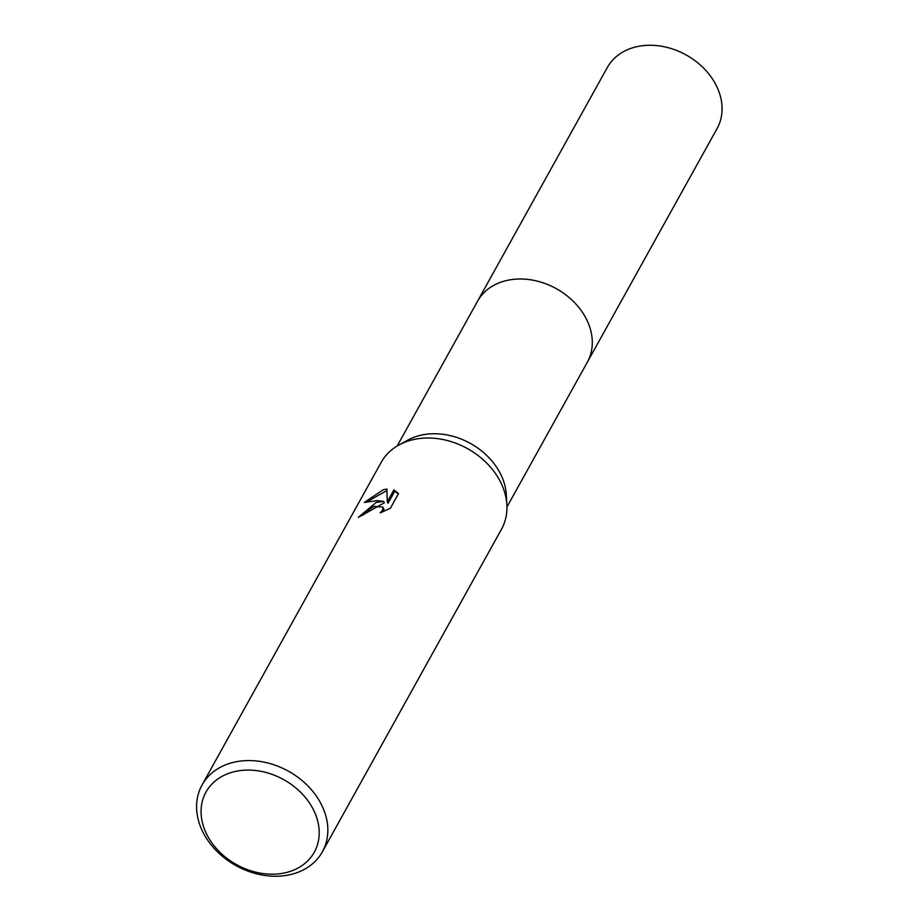 <?xml version="1.0" encoding="UTF-8"?>
<svg xmlns="http://www.w3.org/2000/svg" width="920" height="920" viewBox="0 0 920 920"><rect width="100%" height="100%" fill="white"/><g stroke="black" fill="none" stroke-linecap="round" stroke-linejoin="round"><path stroke-width="1.38" d="M202.043 785.001L381.144 462.438A68.816 54.004 29 0 1 399.027 444.947L407.905 440.093A62.79 49.277 29 0 1 418.6 435.792A62.79 49.277 29 0 1 506.299 494.718L506.862 504.827A68.816 54.004 29 0 1 501.48 529.253L322.368 851.817A68.816 54.004 29 0 1 292.767 874A68.816 54.004 29 0 1 217.534 851.885A68.816 54.004 29 0 1 202.043 785.001A68.816 54.004 29 0 1 231.644 762.806A68.816 54.004 29 0 1 306.877 784.921A68.816 54.004 29 0 1 322.368 851.817M477.123 302.001A62.801 49.277 29 0 1 477.514 301.277A62.79 49.277 29 0 1 504.528 281.048A62.79 49.277 29 0 1 573.172 301.219A62.79 49.277 29 0 1 587.305 362.25A62.801 49.277 29 0 1 586.914 362.963M399.027 444.947A68.816 54.004 29 0 1 410.745 440.254A68.816 54.004 29 0 1 506.862 504.827M390.344 508.323L380.144 512.877L382.697 510.117L382.916 507.127L374.049 506.356L366.195 511.554L363.779 514.636A68.816 54.004 -151 0 0 358.259 517.362L376.234 502.4L383.559 501.4L377.211 500.641L364.377 502.423L383.284 489.716L386.94 489.06L387.262 501.848L393.886 489.923L394.668 491.349L388.044 503.263L387.262 501.848M393.875 489.934L398.509 493.626L390.344 508.334M232.633 772.098A61.939 48.611 29 0 1 312.409 807.771A61.939 48.611 29 0 1 287.638 872.171A61.939 48.611 29 0 1 207.862 836.498A61.939 48.611 29 0 1 232.633 772.098M360.939 515.936L384.33 502.803L383.559 501.4M386.952 490.532L367.505 501.446M398.383 493.844L394.657 491.349M382.916 507.127L383.962 509.323L383.445 511.6M587.316 362.25A62.801 49.277 29 0 0 585.407 317.204A62.801 49.277 29 0 0 530.219 279.726A62.801 49.277 29 0 0 477.514 301.277L607.292 67.551A62.801 49.277 29 0 1 659.996 46A62.801 49.277 29 0 1 715.196 83.467A62.801 49.277 29 0 1 717.094 128.524L506.931 507M477.514 301.288L397.152 446.039"/></g></svg>
